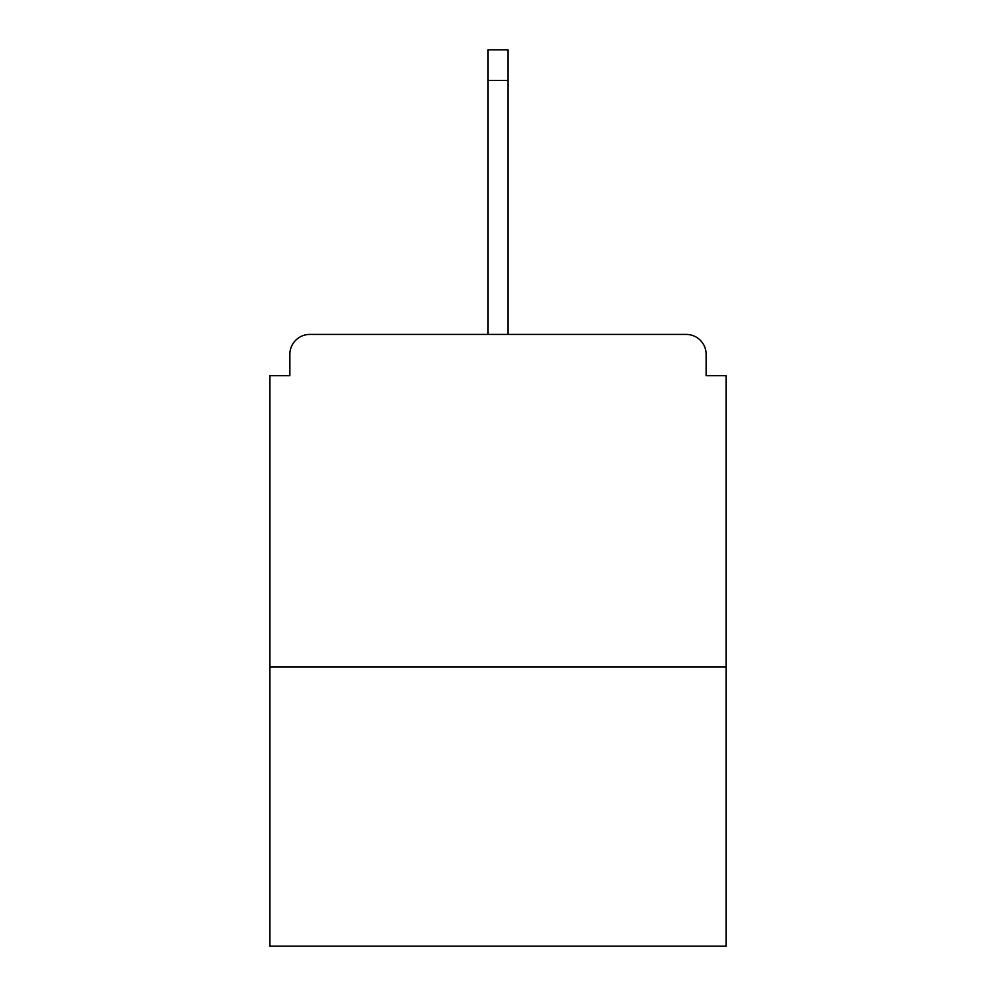 <?xml version="1.0" encoding="UTF-8"?>
<svg xmlns="http://www.w3.org/2000/svg" width="996" height="996" viewBox="0 0 996 996"><rect width="100%" height="100%" fill="white"/><g stroke="black" fill="none" stroke-linecap="round" stroke-linejoin="round"><path stroke-width="1.49" d="M706.139 375.641L706.139 354.364L706.139 375.641L726.084 375.641L726.084 946.2L269.916 946.2L269.916 375.641L289.861 375.641L289.861 354.364L289.861 375.641M726.084 666.909L269.916 666.909M706.139 354.364A19.945 19.945 0 0 0 686.194 334.419L309.806 334.419A19.945 19.945 0 0 0 289.861 354.364M686.194 334.419L601.733 334.419M394.267 334.419L309.806 334.419M507.972 80.39L488.028 80.39L488.028 49.8L507.972 49.8L507.972 334.419M488.028 80.39L488.028 334.419"/></g></svg>
